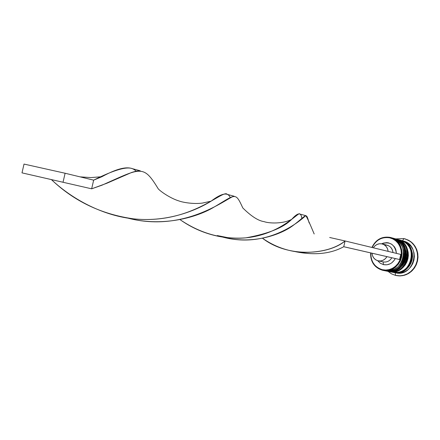 <?xml version="1.0" encoding="UTF-8"?>
<svg xmlns="http://www.w3.org/2000/svg" width="440" height="440" viewBox="0 0 440 440"><rect width="100%" height="100%" fill="white"/><g stroke="black" fill="none" stroke-linecap="round" stroke-linejoin="round"><path stroke-width="0.66" d="M385.286 270.809L385.847 270.93C404.663 275.567 412.434 242.561 393.531 238.31L393.718 238.365C412.742 242.682 404.993 275.594 386.045 270.969C404.85 275.6 412.621 242.611 393.718 238.365M394.108 238.475C412.478 243.111 404.806 275.214 386.331 271.024M386.139 270.985C404.618 275.176 412.291 243.062 393.916 238.425M388.927 271.541C407.644 276.144 415.36 243.37 396.556 239.14L396.368 239.091C415.179 243.32 407.462 276.111 388.735 271.502L388.927 271.541C407.781 276.139 415.481 243.436 396.556 239.14M396.941 239.256C415.223 243.865 407.6 275.759 389.213 271.596L389.499 271.651C408.199 276.254 415.905 243.524 397.122 239.294L396.841 239.223M389.026 271.557C407.413 275.726 415.041 243.815 396.754 239.201M400.851 240.592C417.417 243.601 414.612 272.156 397.667 272.492M382.393 270.237L382.316 269.693C374.594 267.185 370.777 261.602 370.86 252.951L370.975 256.713L371.701 259.765L372.972 262.592L374.743 265.084L376.943 267.152L379.5 268.708L382.316 269.693L385.275 270.067L388.273 269.819L391.188 268.945L393.905 267.482L396.325 265.485L398.343 263.027L399.889 260.211L400.895 257.142L401.319 253.941L401.154 250.734L400.4 247.649L399.091 244.805L397.276 242.308L395.027 240.262L392.436 238.739L389.609 237.798L389.917 237.341C381.777 236.231 375.771 239.597 371.905 247.451C375.771 239.597 381.777 236.231 389.917 237.341L390.654 237.523C409.657 241.791 401.836 275.011 382.921 270.353L382.393 270.237C374.407 267.63 370.469 261.85 370.59 252.89C370.469 261.85 374.407 267.63 382.393 270.237L385.891 270.628L389.411 270.177L392.777 268.889L395.819 266.844L398.382 264.132L400.329 260.893L401.561 257.296L402.017 253.517L401.671 249.761L400.538 246.208L398.69 243.045L396.209 240.438L393.234 238.502L389.917 237.341L389.609 237.798L386.645 237.468L383.664 237.765L380.782 238.673L378.103 240.152L375.727 242.149L373.747 244.585L372.174 247.517C375.942 239.954 381.755 236.715 389.609 237.798L392.827 238.92L395.709 240.796L398.107 243.331L399.905 246.395L401 249.838L401.335 253.479L400.895 257.142L399.702 260.629L397.81 263.769L395.329 266.398L392.381 268.384L389.114 269.627L385.704 270.072L382.316 269.693L382.393 270.237M395.555 275.402L395.192 272.778L395.555 275.402L391.534 273.873L388.009 271.353L391.534 273.873L395.555 275.402L399.493 275.853L403.458 275.352L407.253 273.922L410.68 271.634L413.567 268.603L415.756 264.979L417.137 260.947L417.643 256.718L417.247 252.505L415.965 248.523L413.87 244.981L411.07 242.055L407.715 239.888L403.97 238.585L395.654 238.898L403.97 238.585L408.469 240.284L411.631 242.539L414.238 245.487L416.168 248.99L417.318 252.885L417.637 256.982L417.109 261.079L415.756 264.985L413.639 268.505L410.872 271.475L407.583 273.752L403.931 275.226L400.098 275.836L395.555 275.402M402.512 240.774L403.97 238.585L402.512 240.774M391.842 257.752L386.947 256.63C384.802 260.007 381.893 261.41 378.208 260.838L378.098 260.81C374.49 259.732 372.455 257.202 372.004 253.209L343.734 246.725L386.947 256.63L385.286 258.759L383.108 260.249L380.627 260.959L378.098 260.81L375.766 259.831L373.857 258.115L372.559 255.833L372.004 253.209L391.842 257.752C389.686 261.135 386.76 262.51 383.07 261.888L383.18 261.91C386.832 262.477 389.719 261.091 391.842 257.752L395.269 258.538L394.339 260.15L391.815 262.79L390.286 263.747L386.925 264.803L383.471 264.632C388.614 265.457 392.546 263.423 395.269 258.538L391.842 257.752M383.07 261.888L383.471 264.632L380.303 263.257L377.658 260.695L380.232 263.208L383.471 264.632L383.07 261.888M381.634 243.821L383.29 243.117L386.733 242.638L388.449 242.858L391.639 244.2L394.207 246.604L395.164 248.122L395.868 249.805L396.429 253.38C394.867 244.393 389.934 241.203 381.634 243.821M400.763 254.43L399.597 259.529L395.269 258.538L399.597 259.529L400.763 254.43L345.076 240.961L400.763 254.43M405.213 238.904L410.636 241.538L413.254 243.903L415.366 246.785L416.9 250.069L417.786 253.633L417.984 257.339L417.494 261.03L416.328 264.578L414.541 267.822L412.192 270.655L409.387 272.954L406.23 274.637L402.842 275.632L399.366 275.919L396.577 275.616M396.259 275.555L400.466 275.908L404.3 275.297L407.946 273.823L411.23 271.546L414.002 268.582L416.108 265.062L417.466 261.162L417.995 257.065L417.675 252.978L416.521 249.084L414.596 245.586L411.989 242.638L408.832 240.383L404.91 238.821M393.844 272.509L395.709 272.877C414.205 277.426 421.8 245.152 403.222 240.972L401.39 240.466C420.035 244.662 412.401 277.074 393.844 272.509L399.355 272.531L402.303 271.651L405.053 270.182L407.495 268.175L409.541 265.705L411.098 262.873L412.115 259.781L412.539 256.559L412.368 253.33L411.598 250.223L410.273 247.357L408.43 244.844L406.153 242.781L401.39 240.466M397.243 272.52L402.221 271.414L404.927 269.968L407.336 267.993L409.343 265.562L410.883 262.768L411.879 259.732L412.302 256.559L412.132 253.38L411.373 250.322L410.064 247.495L408.254 245.02L404.437 241.978M392.87 272.316L398.425 272.344L401.379 271.464L404.135 269.995L406.582 267.982L408.628 265.507L410.19 262.663L411.208 259.567L411.637 256.339L411.466 253.105L410.696 249.992L409.365 247.121L407.523 244.602L405.24 242.528L400.417 240.202M389.499 271.651L392.909 272.327C411.493 276.898 419.144 244.415 400.472 240.213L397.122 239.294M396.836 239.223L401.918 241.626L404.212 243.711L406.065 246.246L407.407 249.145L408.177 252.28L408.353 255.541L407.918 258.791L406.896 261.916L405.323 264.776L403.26 267.273L400.796 269.297L398.024 270.781L395.054 271.667L391.996 271.926L389.219 271.596M386.667 271.095L387.585 271.277C406.346 275.891 414.09 243.018 395.236 238.782L394.29 238.519C413.171 242.764 405.416 275.71 386.623 271.084L392.205 271.101L395.192 270.21L397.975 268.714L400.455 266.668L402.523 264.16L404.107 261.278L405.136 258.137L405.57 254.865L405.4 251.581L404.624 248.424L403.282 245.514L401.418 242.963L399.113 240.867L394.29 238.519M382.921 270.353L384.681 270.699C403.535 275.341 411.329 242.259 392.381 237.996L390.654 237.523M402.501 240.79L405.746 241.923L408.656 243.81L411.081 246.351L412.896 249.431L414.007 252.879L414.348 256.537L413.914 260.205L412.715 263.703L410.812 266.849L408.315 269.484L405.345 271.469L402.05 272.712L398.607 273.152L395.192 272.767M394.763 238.662L398.019 239.861L400.923 241.813L403.332 244.42L405.119 247.555L406.202 251.059L406.511 254.76L406.043 258.473L404.806 262.004L402.875 265.177L400.345 267.834L397.342 269.841L394.026 271.101L390.555 271.546L387.107 271.172M391.65 237.815L394.961 238.975L397.925 240.9L400.395 243.502L402.243 246.653L403.365 250.19L403.711 253.935L403.26 257.697L402.034 261.283L400.092 264.506L397.54 267.207L394.51 269.247L391.149 270.523L387.64 270.974L384.159 270.589M384.543 244.998C389.329 245.014 392.145 247.528 392.997 252.544M392.997 252.549C392.513 248.732 390.55 246.279 387.118 245.196L382.19 243.936C385.655 245.031 387.629 247.506 388.113 251.372L387.552 248.842L386.238 246.554L384.313 244.849L381.97 243.887L379.44 243.76L376.976 244.481L374.814 245.977L373.346 247.797C375.584 244.525 378.532 243.238 382.19 243.936M343.761 246.708L399.597 259.529L343.761 246.708L345.076 240.961L343.761 246.708C330.764 253.841 314.743 255.514 295.702 251.735C314.743 255.514 330.764 253.841 343.761 246.708M329.67 237.485L345.076 240.961C335.099 248.826 320.617 252.637 301.637 252.401C287.326 251.213 274.28 246.499 262.504 238.255C288.657 258.555 329.588 254.397 345.076 240.961L329.868 237.529M309.183 223.003C305.673 211.613 307.555 214.704 293.332 225.291C280.594 235.059 251.878 244.849 223.003 237.177C271.436 249.926 305.437 215.765 305.75 215.644L299.723 214.011C299.288 210.37 275.396 241.995 228.91 237.886C211.03 236.099 194.711 229.994 179.949 219.577C200.536 233.607 222.552 239.685 246.004 237.82C268.389 233.767 283.635 227.59 291.742 219.291C283.459 223.938 269.274 223.531 264.138 221.65C258.308 220.831 251.191 216.26 242.798 207.933C234.96 190.872 235.873 194.546 211.948 208.318C194.029 218.345 160.908 226.809 127.826 218.119C186.863 233.591 229.686 195.69 234.185 196.251L227.277 194.381C223.157 188.551 191.604 224.774 133.59 218.856C101.525 214.357 74.135 201.278 51.431 179.619C73.821 200.734 106.568 217.492 138.556 219.274C170.544 221.337 197.434 209.721 211.068 201.19C221.617 193.105 227.992 191.884 230.181 197.527M211.068 201.19L202.34 203.093C193.023 204.353 182.16 202.186 179.372 201.08C171.683 198.88 161.716 192.478 158.285 188.903C143.215 164.082 141.157 167.799 102.02 185.174L91.658 188.821L93.654 180.147L65.098 173.245L93.654 180.147L91.658 188.821L106.975 183.205L131.703 172.441L136.356 171.089L140.256 170.808L132.501 168.707C126.605 166.271 113.652 170.088 93.654 180.147L101.932 176.704C119.317 167.195 130.686 165.347 136.043 171.155M291.742 219.291C297.886 212.377 301.235 212.108 301.802 218.493M305.75 215.644C306.46 216.145 309.276 222.261 314.188 233.987M91.658 188.821L22 172.865L91.658 188.821M65.098 173.245L24.019 164.076L22 172.865L63.03 182.248L65.098 173.245L24.019 164.076L22 172.865L63.03 182.248L65.098 173.245M388.163 271.376L388.735 271.502M383.18 261.91L378.208 260.838M80.047 176.858L90.965 177.584L101.932 176.704M228.91 237.886L217.299 235.565"/></g></svg>
